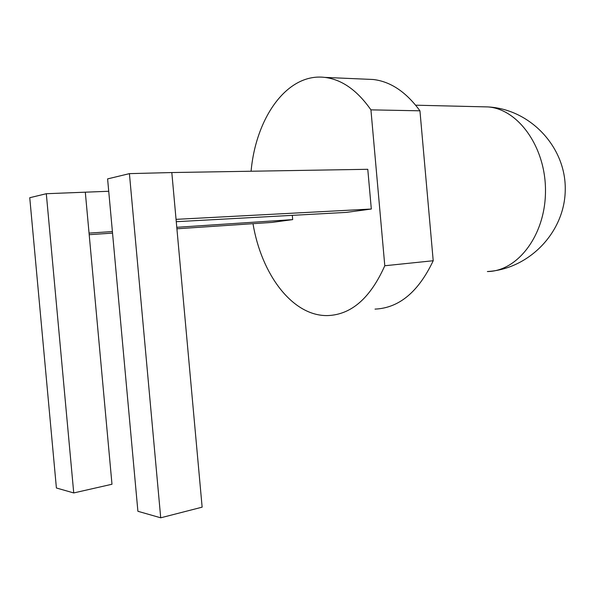 <?xml version="1.0" encoding="UTF-8"?>
<svg xmlns="http://www.w3.org/2000/svg" width="595" height="595" viewBox="0 0 595 595"><rect width="100%" height="100%" fill="white"/><g stroke="black" fill="none" stroke-linecap="round" stroke-linejoin="round"><path stroke-width="0.89" d="M366.736 79.209L373.177 79.492C390.513 81.5 406.102 91.942 419.944 110.811L370.93 109.859C357.186 90.254 341.79 79.44 324.744 77.395C287.043 72.806 255.872 117.773 251.083 171.234M419.944 110.811L433.212 260.736L384.794 265.749C370.373 298.058 351.37 314.666 327.786 315.573C292.643 316.495 261.45 274.592 252.994 223.683M384.794 265.749L370.93 109.859M433.212 260.736C418.441 291.922 399.044 308.046 375.021 309.11M160.717 517.806L129.412 173.636L107.598 178.902L137.899 511.284L160.717 517.806L202.136 507.163L171.814 172.55L367.777 169.3L371.317 209.024L346.327 212.393L176.269 221.697M176.908 228.792L271.922 222.411L292.688 219.614L292.301 215.345M176.053 219.354L371.317 209.024M129.412 173.636L171.814 172.55M46.306 193.717L73.735 492.943L56.399 487.989L29.75 197.718L46.306 193.717L108.729 191.27M89.191 234.683L112.544 233.114M73.735 492.943L111.986 484.248L89.049 233.106L112.403 231.559M176.775 227.297L292.688 219.614M89.049 233.106L85.316 192.282M415.674 105.196L487.9 106.921C530.212 109.101 566.024 147.114 565.25 189.686C564.982 232.258 528.91 269.215 487.372 271.536C517.271 271.439 545.221 235.732 545.481 191.694C546.091 147.657 518.364 108.93 487.9 106.921L482.337 106.788M373.177 79.492L324.744 77.395"/></g></svg>
